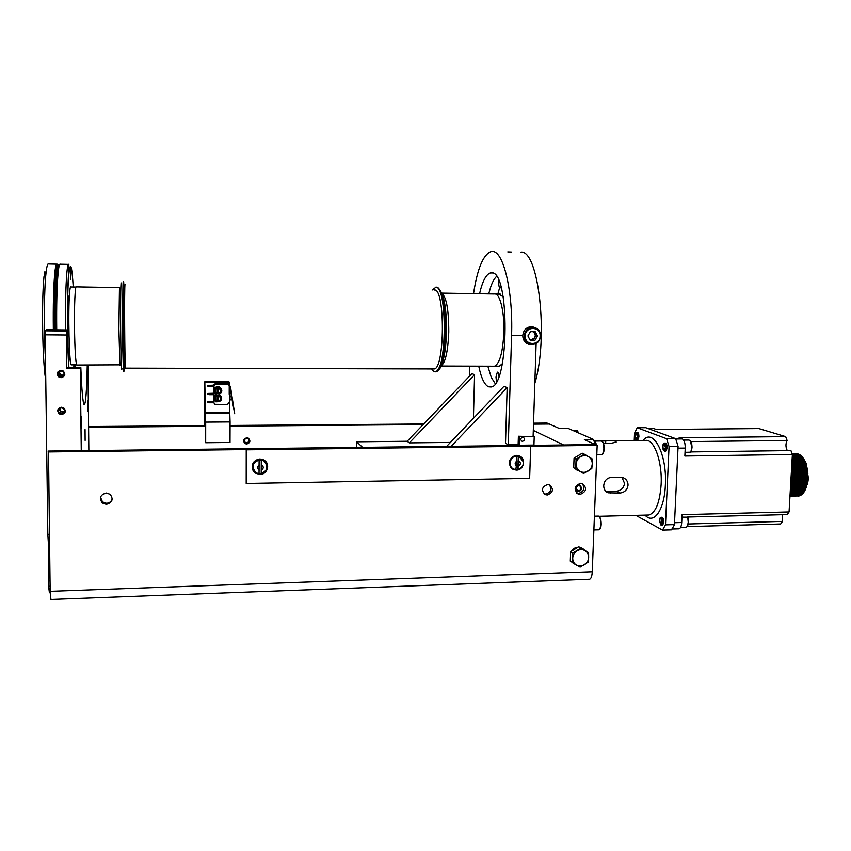 <?xml version="1.0" encoding="UTF-8"?>
<svg xmlns="http://www.w3.org/2000/svg" width="851" height="851" viewBox="0 0 851 851"><rect width="100%" height="100%" fill="white"/><g stroke="black" fill="none" stroke-linecap="round" stroke-linejoin="round"><path stroke-width="1.28" d="M594.998 444.382L593.636 439.541L584.371 439.648L596.008 444.86M533.503 424.149L549.32 424.021L559.203 428.425L567.989 428.351L593.636 439.541M563.628 444.988L533.3 430.404M581.18 488.017L579.595 485.506C577.574 485.123 576.361 485.995 575.936 488.123L577.51 490.623C579.531 491.016 580.754 490.155 581.18 488.017M533.534 423.17L547.129 423.064L548.48 424.032M589.222 579.254L589.637 579.233C591.126 578.648 591.998 576.138 592.253 571.734L597.157 445.371L595.445 444.605L48.507 451.062L50.156 591.317L50.932 599.455M88.589 427.234L205.506 426.33L205.676 442.733L205.687 422.107L230.068 421.936L229.366 401.544M230.057 426.138L423.085 424.638M533.513 423.787L548.491 423.67M246.779 438.329C243.875 439.318 243.429 440.935 245.418 443.169L246.747 443.509C249.651 442.509 250.098 440.892 248.088 438.659L246.779 438.329M88.589 426.553L205.293 425.67L205.506 426.33M230.057 425.479L423.692 424M248.896 439.371C249.226 441.318 248.386 442.456 246.386 442.797L244.237 441.712M229.589 413.001L205.336 413.129L204.825 381.716L204.804 425.67M205.336 413.129L205.687 422.107M205.676 442.733L230.004 442.477L230.068 421.936M229.387 394.524L229.419 385.482M229.419 384.705L228.93 381.727L204.825 381.716M229.334 412.49L205.155 412.618M229.43 382.546L205.176 382.546M213.441 397.311L213.452 394.673L213.42 397.268M225.26 382.982L215.771 382.982L216.111 384.014L215.728 383.258L227.919 383.514L230.525 387.024L234.695 413.746L230.132 387.099L229.132 385.163M213.537 385.195L215.728 383.258M213.516 401.289L213.527 394.673M216.111 384.014L228.302 384.269L229.227 385.705L229.206 394.141L230.004 395.524L229.227 394.396M228.153 383.631L227.206 383.258M227.611 384.109L215.59 384.109L213.963 385.705L213.952 389.258C215.165 386.907 217.037 386.163 219.569 387.035L221.409 388.822M228.983 384.854L227.557 384.014M216.111 383.663L228.238 384.056M231.855 398.513L234.695 413.746M230.132 387.099L231.515 396.513M229.855 385.397L227.919 383.514M213.527 393.247L213.537 386.865M214.037 399.842L213.931 402.906L214.792 404.299L227.557 404.438L229.993 400.906L230.004 395.524M213.867 401.959L213.867 402.746L209.644 402.768L209.644 401.97L213.867 401.959L213.59 401.289L207.825 401.502L209.644 401.97M214.08 392.279L213.941 396.906L216.569 394.449M207.846 385.375L213.612 385.195L213.888 385.801L213.888 386.588L209.654 386.599L207.952 386.428L207.846 385.375L207.952 386.428M207.835 393.439L213.601 393.247L213.878 393.885L213.878 394.673L209.654 394.683L207.952 394.502L207.835 393.439L207.952 394.502M207.952 393.715L213.878 393.885M211.644 393.619L209.176 393.534L211.612 393.524M209.654 393.885L209.654 394.683M207.952 385.631L213.888 385.801M211.654 385.546L209.176 385.46L211.622 385.45M209.654 385.801L209.654 386.599M218.994 394.46L221.43 396.523M213.941 396.906L213.941 399.619M216.654 394.481C213.101 396.609 212.846 399.055 215.877 401.821C221.792 401.81 223.036 399.449 219.632 394.747L218.93 394.47C222.515 392.29 222.739 389.822 219.59 387.077C213.739 387.194 212.527 389.567 215.941 394.204L216.654 394.481M213.952 389.258L213.952 391.981M218.473 388.045L219.771 388.641C221.451 390.832 221.026 392.524 218.473 393.694L218.473 388.045L217.845 387.758L217.271 387.811L217.196 393.662C214.261 391.726 214.303 389.864 217.335 388.045M218.409 387.811L218.399 393.662L217.196 393.662M218.399 393.662L218.462 393.694C221.026 392.534 221.462 390.843 219.771 388.641L220.675 391.79M218.399 395.46L218.452 401.332L218.462 395.704L217.824 395.407L217.26 395.46L217.133 401.3C214.25 399.353 214.314 397.491 217.324 395.704M218.388 401.3L217.313 401.31M209.644 402.768L207.942 402.576L207.825 401.502M209.208 401.544L211.644 401.672L209.208 401.693M207.942 402.576L207.942 401.789M229.993 399.268L231.632 399.268L231.632 396.726L230.004 396.736M231.632 396.726L230.004 396.226M50.177 592.753L49.411 592.775L48.613 586.275L48.539 580.925L49.996 580.882M48.539 580.925L48.592 547.044L49.496 547.012M66.772 368.44L67.389 367.483L80.824 367.515L80.313 368.472L66.772 368.44L66.527 331.007L45.103 330.816L46.337 329.752L67.495 329.943L68.75 367.483M45.103 330.816L47.837 534.332L48.592 547.044M49.305 534.3L47.837 534.332M66.346 334.986L44.869 334.805M80.313 368.472L81.26 450.679M48.613 586.275L50.071 586.222M60.985 370.93C57.549 371.993 56.996 373.876 59.336 376.557L61.07 377.036C64.527 375.951 65.059 374.068 62.676 371.387L60.985 370.93M61.485 407.863C58.155 408.852 57.549 410.682 59.644 413.341L61.559 413.937C64.899 412.926 65.506 411.097 63.357 408.437L61.485 407.863M66.527 331.007L67.495 329.943M73.941 367.494L74.058 364.845M75.154 364.845L75.09 367.494M88.844 450.594L87.93 365.058M48.092 451.934L246.226 449.573L246.194 483.474L246.354 449.828L597.157 445.371M547.629 484.506C541.683 486.921 540.928 490.304 545.353 494.633L547.267 494.995C553.224 492.538 553.969 489.155 549.491 484.836L547.629 484.506M106.237 493.006C100.248 494.729 98.939 498.058 102.322 502.994L106.343 504.366C112.375 502.59 113.64 499.239 110.151 494.303L106.237 493.006M577.51 470.518L574.84 468.433M573.744 466.699L574.042 458.604M574.478 457.881L581.222 453.828M584.477 454.274L585.456 454.711M572.936 563.043L574.978 564.245M570.34 560.011L570.627 552.065M570.925 551.544C572.649 548.927 574.999 547.491 577.978 547.225M579.776 547.321L583.126 548.778M580.573 483.294C574.287 485.889 573.51 489.474 578.212 494.027L580.159 494.378C586.456 491.74 587.222 488.144 582.456 483.613L580.573 483.294M582.201 483.528C585.286 488.325 584.063 491.623 578.52 493.42L576.776 493.154M549.352 484.783C552.129 489.325 550.927 492.41 545.736 494.037L543.906 493.718M112.258 498.792C111.407 501.537 109.492 503.037 106.503 503.292L102.503 501.92L100.514 497.271M530.673 446.413L529.641 478.358L246.194 483.474M267.044 466.518L266.289 463.178M512.6 468.997C507.302 462.774 508.59 458.232 516.472 455.359L520.057 456.338M266.788 462.955L263.725 459.88L259.927 458.955C253.534 460.21 251.183 463.891 252.885 469.997M259.959 474.411L256.002 473.401C249.29 470.029 252.449 458.934 260.055 459.189L263.853 460.114C270.703 463.391 267.639 474.645 259.959 474.411M263.587 460.582C268.884 466.688 267.703 471.146 260.055 473.933L256.289 472.943C250.885 466.848 252.141 462.444 260.055 459.721L263.587 460.582C268.448 464.752 268.342 468.901 263.278 473.039M261.204 473.72L259.034 473.752L259.108 460.455L260.193 460.359L261.278 460.423L261.204 473.72L261.278 460.423M516.397 470.092L513.823 469.635C506.77 467.273 509.345 455.317 516.855 455.583L519.312 456.008C526.45 458.295 523.95 470.348 516.397 470.092M519.131 456.487C527.503 462.401 521.652 469.178 516.695 469.635L514.015 469.156C507.462 466.965 509.855 455.838 516.834 456.093L519.131 456.487L523.11 461.487M517.876 469.433L515.897 469.465L516.865 461.029L516.291 456.785L518.27 456.764L517.876 469.433L518.844 460.997L518.27 456.764M583.605 473.507L579.925 471.294C577.403 469.667 576.148 467.273 576.159 464.103C576.382 460.944 577.818 458.508 580.467 456.785C583.212 455.264 585.892 455.221 588.509 456.679C591.019 458.317 592.264 460.71 592.253 463.859L591.807 468.55L583.605 473.507L573.712 467.752L574.063 458.125L580.435 454.296L575.893 457.03M573.712 467.752L575.733 468.816L576.095 459.146L584.329 454.189L582.265 453.2L580.435 454.296M579.797 471.39L575.457 468.795M584.329 454.189L592.179 458.912L592.253 463.859C592.03 467.008 590.594 469.444 587.967 471.156C585.233 472.688 582.552 472.73 579.925 471.294L575.733 468.816M573.978 460.274L573.787 465.614M584.786 454.455L587.722 456.2M576.095 459.146L574.063 458.125M572.287 562.671L572.638 553.171L580.808 548.161L578.765 546.736L588.584 552.65L588.658 557.565C588.435 560.66 587.02 563.075 584.403 564.798C581.701 566.351 579.042 566.447 576.435 565.085C573.946 563.522 572.702 561.203 572.702 558.096C572.925 554.99 574.351 552.565 576.967 550.842C579.691 549.299 582.35 549.214 584.945 550.586C587.435 552.15 588.669 554.469 588.658 557.565L588.222 562.117L580.095 567.128L570.298 561.171L570.638 551.725L576.957 547.853L572.446 550.608M578.765 546.736L576.957 547.853M570.564 553.831L570.372 559.075M580.499 547.736L584.797 550.214M572.638 553.171L570.638 551.725M580.808 548.161L588.584 552.65M80.824 367.515C81.728 390.141 82.824 402.523 84.079 404.65C85.643 405.002 86.696 391.811 87.259 365.058M87.685 400.598L87.759 410.969L87.685 400.598M85.047 429.595L85.121 440.435L85.047 429.595M81.643 416.767L81.717 428.202L81.643 416.767M64.176 374.568L62.251 375.195L60.538 374.717L59.123 371.504M64.708 410.905L62.729 411.597L60.836 411.012L59.538 408.501M577.584 485.613L575.946 488.506M577.499 485.644L575.946 488.41L577.499 485.644M576.053 487.421L576.776 486.176M605.721 491.261L616.305 491.197C620.975 490.729 623.73 488.123 624.56 483.389L621.9 477.315M608.295 516.068L599.147 516.366M628.049 485.134C627.293 489.878 624.56 492.516 619.836 493.048L608.071 492.803C605.157 491.506 603.71 489.112 603.721 485.613C604.284 480.719 606.837 477.964 611.369 477.358L623.049 477.624C626.325 479.049 627.985 481.549 628.049 485.134M603.487 443.371L611.209 443.286L616.156 442.148C616.369 440.861 612.89 440.456 605.731 440.935L594.572 441.031M635.857 515.355L662.493 530.099L665.482 524.854L669.056 446.615L666.652 438.754L637.208 427.755L634.538 433.255L634.218 440.627M637.367 432.361L637.654 432.393C639.292 435.074 639.282 437.584 637.644 439.924L638.91 436.691C638.888 433.999 638.367 432.553 637.367 432.361L636.484 432.372M665.376 443.094L665.716 443.137C667.535 445.977 667.535 448.626 665.716 451.094L667.12 447.711C667.088 444.828 666.503 443.297 665.376 443.094L664.471 443.105M661.908 517.259L662.344 517.334C664.11 520.259 664.142 522.886 662.44 525.216L663.727 522.078C663.684 519.089 663.078 517.482 661.908 517.259L661.004 517.28M665.482 524.854L674.439 524.599L673.822 525.833L671.407 529.843L662.493 530.099M676.194 440.233L677.598 444.765L675.63 438.659L645.728 427.681L637.208 427.755M673.822 525.833L672.077 528.854M674.439 524.599L678.077 446.509L677.598 444.765M688.214 523.993L782.484 521.397L780.686 523.982L687.119 526.599M678.651 528.811L679.055 528.801C680.545 528.29 681.428 526.205 681.704 522.525L674.524 522.716M787.303 450.626C785.579 447.243 785.516 443.86 787.122 440.488L785.675 436.637L679.13 437.776L682.342 438.946C684.289 440.137 685.246 443.18 685.225 448.083L684.853 456.019L792.387 454.487L790.919 450.583L691.108 451.924M681.704 522.525L682.066 514.685L789.058 511.94L792.387 454.487M647.792 428.436L653.43 428.447L656.344 429.51L758.879 428.585L785.675 436.637M782.484 521.397L782.133 514.717M688.438 521.929L687.853 517.014L787.228 514.589L789.058 511.94M687.916 517.185L681.959 517.131M685.023 452.328L690.959 452.189L692.001 447.828L690.959 452.189M787.122 440.488L690.895 441.584M791.015 478.06L807.918 477.549L791.036 477.868M807.918 477.549L791.036 477.751M791.1 476.741L807.833 476.432L807.812 477.432M791.111 476.571L807.939 476.262L791.111 476.432M791.175 475.432L807.812 475.124L807.833 476.124M791.185 475.273L807.918 474.964L791.185 475.124M791.249 474.113L807.759 473.805L807.812 474.815M791.26 473.964L807.865 473.667L791.27 473.805M791.324 472.794L807.673 472.507L807.748 473.507M791.334 472.677L807.769 472.379L791.345 472.486M791.398 471.486L807.535 471.209L807.642 472.199M791.409 471.38L807.631 471.103L791.419 471.188M791.473 470.199L807.365 469.922L807.503 470.901M791.483 470.114L807.45 469.837L791.494 469.901M791.547 468.922L807.152 468.656L807.322 469.624M791.558 468.858L807.248 468.593L791.568 468.635M791.621 467.678L806.908 467.422L807.099 468.369M791.621 467.625L806.993 467.369L791.632 467.39M806.62 466.21L791.696 466.433L806.62 466.21L806.844 467.135M791.707 466.178L806.705 466.178M806.301 465.04L791.76 465.263L806.301 465.04L806.546 465.933M791.77 465.008L806.386 465.029M791.824 464.125L805.95 463.901L806.216 464.774M805.95 463.901L791.845 463.869M791.887 463.029L805.557 462.806L805.854 463.646M805.557 462.806L791.909 462.774M791.951 461.976L805.142 461.763L805.461 462.561M805.142 461.763L791.962 461.731M792.004 460.965L804.695 460.774L805.035 461.529M804.695 460.774L792.026 460.742M792.068 460.019L804.216 459.827L804.589 460.54M804.216 459.827L792.079 459.806M792.111 459.125L803.716 458.944L804.11 459.614M803.716 458.944L792.132 458.923M792.164 458.295L803.195 458.125L803.599 458.753M803.195 458.125L792.175 458.104M792.207 457.53L802.653 457.37L803.067 457.944M802.653 457.37L792.217 457.359M792.249 456.827L802.514 457.21M792.26 456.679L802.067 456.689M792.281 456.2L801.95 456.54M792.292 456.062L801.472 456.072M792.313 455.647L801.365 455.934M792.324 455.53L800.865 455.519M792.345 455.168L800.759 455.402M792.355 455.062L800.238 455.051M792.366 454.764L800.142 454.955M792.377 454.679L799.6 454.657M792.366 454.434L799.525 454.572M792.334 454.36L798.961 454.338M792.27 454.179L798.898 454.274M792.249 454.136L798.302 454.094M792.207 454.009L798.259 454.051M792.196 453.977L797.653 453.934M792.164 453.902L797.621 453.902M797.908 496.122L798.738 496.059M789.973 496.207L799.546 495.878L789.973 496.09M789.983 496.048L800.174 495.644L789.994 495.867M789.994 495.814L800.78 495.335L790.005 495.569M790.015 495.495L801.387 494.942L790.026 495.197M790.036 495.091L801.972 494.474L790.058 494.739M790.058 494.622L802.536 493.942L790.09 494.208M802.536 493.942L803.089 493.325L790.122 493.612M790.09 494.08L802.674 493.803M790.132 493.463L803.621 492.644L790.164 492.942M803.621 492.644L804.121 491.889L790.207 492.197M803.748 492.452L790.164 492.772M804.121 491.889L804.599 491.08L790.249 491.389M790.217 492.016L804.238 491.708M804.599 491.08L805.057 490.197L790.302 490.516M790.26 491.187L804.716 490.878M805.057 490.197L805.482 489.261L790.356 489.591M790.313 490.304L805.152 489.985M805.482 489.261L805.876 488.272L790.409 488.602M790.366 489.357L805.578 489.038M805.876 488.272L806.237 487.229L790.473 487.559M790.419 488.357L805.961 488.038M806.237 487.229L806.557 486.144L790.536 486.474M790.483 487.315L806.312 486.985M806.557 486.144L806.854 485.006L790.6 485.336M790.547 486.208L806.631 485.878M806.854 485.006L790.611 485.081L806.918 484.74L807.11 483.836L790.664 484.166M804.174 491.814L806.918 484.74M807.11 483.836L790.685 483.911L807.163 483.559L807.322 482.634L790.739 482.964M807.322 482.634L790.749 482.719M790.749 482.677L807.376 482.347L807.503 481.389L790.813 481.719M807.503 481.389L790.824 481.496M790.824 481.432L807.546 481.102L807.642 480.134L790.877 480.453M790.898 480.241L807.769 479.911L807.748 478.847L790.951 479.166M790.898 480.155L807.673 479.836M807.748 478.847L790.973 478.975M790.973 478.868L807.865 478.645M807.801 477.741L807.769 478.549M807.567 484.134L808.386 478.4L806.227 463.359L803.014 457.87M678.077 446.509L669.056 446.615M666.652 438.754L675.63 438.659M635.686 432.893L636.601 432.404C638.229 435.084 638.229 437.595 636.58 439.935L635.771 439.435M636.218 432.797C637.739 435.669 637.644 437.914 635.931 439.52L635.123 433.829L636.218 432.797L634.825 435.669L635.931 439.52L637.335 436.648L636.218 432.797M663.557 443.701L664.61 443.148C666.418 445.988 666.418 448.637 664.61 451.104L663.674 450.541M664.205 443.562C665.908 446.637 665.801 449.009 663.876 450.658L663.131 449.764L662.918 444.818L664.205 443.562L662.642 446.562L663.876 450.658L665.45 447.669L664.205 443.562M660.131 517.876L661.248 517.365C663.003 520.291 663.035 522.918 661.333 525.248L660.408 524.705M660.844 517.78C662.514 521.067 662.418 523.408 660.525 524.78L659.546 518.961L660.844 517.78L659.302 520.535L660.919 524.844L662.067 522.025L660.844 517.78M519.461 436.786L519.195 445.254L533.939 445.073L534.215 436.637L518.397 436.244L534.215 436.637M533.12 436.095L536.119 343.517M356.569 447.424L356.654 441.807L362.569 447.36M407.182 441.265L409.331 442.882L474.581 374.674L471.911 373.621L407.182 441.265L356.654 441.807M469.826 366.132L469.571 376.068M473.528 293.638C477.379 268.714 483.177 254.726 490.921 251.651L492.24 251.524C503.239 250.322 513.196 290.723 511.579 335.496L522.769 335.592C523.429 330.092 526.375 327.092 531.577 326.603L536.63 328.38M511.398 252.066L507.792 251.907M534.832 383.386C548.863 337.315 538.417 248.332 520.546 252.215M532.396 326.656L534.088 327.412M530.045 344.219L528.269 344.155M522.769 335.592C522.918 340.166 525.078 343.123 529.248 344.453L533.098 344.474M518.397 436.244L518.131 444.679L508.281 444.796L511.579 335.496M522.599 441.307C524.918 440.339 525.173 439.031 523.365 437.382L522.727 437.276C520.408 438.244 520.152 439.552 521.95 441.201L522.599 441.307M519.195 445.254L518.131 444.679M451.211 446.307L507.164 387.609L505.505 443.254L508.281 444.796M409.331 442.882L450.434 442.435M474.581 374.674L473.422 418.33M446.69 446.36L503.93 386.333L507.164 387.609M478.751 366.153C481.177 377.887 484.41 384.758 488.453 386.769L491.006 386.982C509.249 386.514 509.972 270.522 491.644 272.841L490.431 272.937C486.059 274.341 482.443 281.277 479.57 293.744M530.247 326.699L534.215 327.444M530.12 344.24L526.514 343.23M524.163 335.837C525.141 329.794 528.535 327.007 534.354 327.475C538.428 328.709 540.545 331.55 540.693 335.985C539.683 342.091 536.236 344.868 530.354 344.304C526.375 343.027 524.312 340.209 524.163 335.837M540.119 336.039C540.162 345.985 524.578 345.889 525.237 335.9C525.205 325.901 540.821 326.082 540.119 336.039M534.939 340.304L530.162 340.262L527.918 335.932L530.439 331.635L535.215 331.677L537.46 336.017L534.939 340.304L529.982 339.9M529.886 339.719L531.045 339.911L534.683 337.794L535.3 335.656L534.822 333.496L532.886 331.656M533.875 331.667L535.939 335.656L537.46 336.017M535.939 335.656L533.428 339.932M596.37 445.02C595.849 442.329 595.083 440.956 594.051 440.914M503.175 296.722L498.633 294.095M497.761 366.175L499.282 366.26L502.345 363.664M495.218 383.61L491.293 377.397L487.846 366.185M488.697 293.893L490.825 286.606C492.527 281.787 494.431 278.415 496.516 276.469M498.877 376.312C498.643 373.546 498.143 372.153 497.367 372.121L495.995 377.057L496.452 381.663M498.814 280.766L498.718 282.213C498.718 285.819 499.207 287.723 500.175 287.925L500.962 286.915M70.941 286.957L70.878 286.872C70.399 286.372 69.973 288.34 69.601 292.787C67.92 310.743 69.218 364.802 71.282 364.919L71.633 364.834M68.442 307.339L68.154 295.935L68.442 307.339M70.399 279.543L70.463 268.235L70.399 279.543M69.229 354.856L68.846 349.229L68.505 355.888L68.888 361.515L69.229 354.856M44.592 274.862L44.454 272.554C44.699 271.437 45.103 271.543 45.656 272.884L44.018 276.415C41.508 299.52 42.433 360.516 45.518 378.567M119.353 287.595L76.356 286.872C75.165 284.691 74.197 305.413 74.505 328.507C74.867 349.952 75.611 362.122 76.76 365.026L77.026 365.026M121.47 285.83C120.885 274.373 120.385 298.51 120.64 329.241C120.831 355.516 121.47 374.929 121.895 368.526M123.267 281.681L122.278 329.358L123.384 371.1M123.927 371.079L122.831 329.358L123.299 281.628C122.331 280.33 122.874 370.547 123.821 371.079L123.927 371.079M124.682 359.026L124.182 371.079C123.246 370.547 122.704 280.33 123.65 281.628L124.278 293.818M123.789 293.808L123.746 293.808C123.055 293.329 123.448 358.505 124.129 359.026L124.203 359.026M125.076 284.649L125.033 284.649C124.203 283.585 124.693 367.589 125.522 368.132L125.608 368.132M433.159 368.93L434.265 368.93C444.765 368.419 445.233 289.202 434.691 289.989L434.159 289.978M432.34 289.946L435.967 287.181C447.307 286.202 446.828 371.217 435.531 371.727L434.053 371.621L431.595 368.919M435.095 371.813L435.85 371.727C447.158 371.217 447.647 286.202 436.286 287.191L435.861 287.17M435.755 287.17C440.924 285.862 445.562 308.03 444.86 332.39C443.86 355.527 440.85 368.653 435.85 371.749L434.989 371.813M435.489 371.813L436.329 371.749C438.127 371.185 439.797 368.472 441.318 363.6C443.626 355.771 444.977 345.368 445.35 332.39C445.594 314.87 444.126 301.584 440.956 292.531C439.499 288.819 437.935 287.032 436.265 287.17M438.542 369.887C439.999 368.855 441.35 366.355 442.584 362.388C444.828 354.835 446.126 344.815 446.488 332.305C446.722 315.423 445.307 302.605 442.233 293.882L439.286 289.18M493.346 366.196L494.58 366.207C499.728 363.537 502.835 352.325 503.866 332.571C504.632 311.296 499.654 292.084 494.208 293.978L441.552 293.106M494.378 366.207L493.548 366.207M61.081 377.684L58.974 377.099C56.145 373.844 56.815 371.568 60.974 370.281L63.027 370.834C65.91 374.078 65.261 376.365 61.081 377.684M63.548 375.897L62.027 376.206M58.932 371.642C58.613 373.908 59.634 375.217 62.017 375.568L64.133 374.78M61.57 414.575L59.24 413.863C56.698 410.629 57.442 408.416 61.474 407.225L63.751 407.906C66.346 411.129 65.623 413.352 61.57 414.575M64.421 412.192L62.506 412.692M59.325 408.682C59.336 410.703 60.389 411.82 62.495 412.054L64.697 411.182M246.779 437.786C243.269 438.978 242.716 440.935 245.131 443.637L246.747 444.052C250.268 442.839 250.8 440.882 248.364 438.18L246.779 437.786M581.733 488.006L579.808 484.964C577.372 484.496 575.893 485.549 575.382 488.134L577.286 491.165C579.744 491.644 581.222 490.591 581.733 488.006M601.157 524.29C601.189 520.589 600.593 518.068 599.359 516.738M599.817 529.099L601.157 524.354M598.381 516.078C600.253 516.759 601.178 519.514 601.178 524.344C600.997 527.546 600.263 529.365 598.966 529.801C600.072 529.375 600.71 527.567 600.912 524.397C600.838 519.248 599.923 516.483 598.168 516.1L594.413 516.195M593.87 529.939L598.678 529.811M215.165 383.258L215.59 384.109M226.472 383.663L226.153 383.12M213.548 384.843L213.963 385.705M216.037 388.205L217.813 387.652L219.771 388.333L217.813 387.652C214.186 389.067 213.846 391.035 216.782 393.534M217.335 393.545C214.484 391.779 214.484 390.003 217.345 388.226M218.484 388.226C221.334 389.992 221.334 391.768 218.473 393.545M216.601 401.108C213.846 398.566 214.239 396.63 217.803 395.29L219.781 396.002L220.686 399.364M217.324 401.193C214.473 399.438 214.473 397.662 217.335 395.885M218.462 395.704L219.781 396.321C221.441 398.513 221.005 400.183 218.452 401.332C220.994 400.172 221.43 398.502 219.781 396.321L217.792 395.29L215.963 395.885M218.473 395.885C221.324 397.64 221.313 399.417 218.462 401.193M48.858 564.862L49.762 564.841M50.156 591.317L592.253 571.734M261.48 464.88C263.831 466.603 263.821 468.358 261.448 470.146M259.278 470.178C256.928 468.465 256.938 466.699 259.31 464.912M518.844 460.997C520.94 462.636 520.886 464.316 518.684 466.018M516.706 466.05C514.61 464.412 514.664 462.731 516.865 461.029M647.196 515.068L648.941 515.025C655.749 512.674 659.812 502.494 661.131 484.485C662.44 461.168 653.781 438.137 645.186 440.51L613.954 440.85M610.72 493.25L607.252 491.389M619.836 493.048L616.305 491.197M605.635 443.35L605.731 440.935M645.047 515.121C653.664 525.088 664.482 510.068 665.365 485.006C667.227 453.977 653.004 427.298 643.058 440.531M685.225 448.083L678.002 448.169M682.342 438.946L675.768 439.02M653.43 428.447L647.962 428.5M687.097 526.439L688.438 521.993C688.236 525.131 687.406 526.918 685.949 527.354C687.236 526.929 687.991 525.152 688.225 522.025L687.661 516.982M680.523 527.503L685.608 527.365M683.619 440.095L688.704 440.041C690.704 440.361 691.735 442.967 691.789 447.849L690.757 452.253M692.001 447.775L690.299 440.914M596.785 454.849L601.774 454.774C602.965 454.306 603.667 452.37 603.88 448.956C603.838 443.999 602.955 441.35 601.242 441.009L594.658 441.084M601.476 440.999C603.274 441.626 604.167 444.265 604.146 448.924C603.955 452.349 603.157 454.306 601.774 454.774L601.466 454.774M602.657 454.072L604.136 448.934M604.136 448.892C604.178 445.36 603.614 442.956 602.455 441.68M578.297 432.851L576.425 430.266L578.563 432.968M578.542 432.957L577.467 430.851M497.824 294.084L499.643 287.691M68.91 367.483C67.165 342.038 67.091 292.808 68.761 274.841C70.303 260.427 71.803 264.47 73.239 287M73.92 364.845L73.803 367.494M68.463 362.388C67.048 335.464 67.176 291.404 68.559 274.203L68.846 264.406C68.091 263.619 67.41 266.565 66.803 273.256C65.74 286.542 65.336 305.424 65.591 329.933M68.367 264.395L60.357 264.236C59.517 263.438 58.762 266.395 58.091 273.097C56.9 286.393 56.443 305.307 56.709 329.848M59.634 264.512C58.804 263.81 58.049 266.757 57.389 273.362C56.187 286.596 55.73 305.424 55.996 329.837M55.528 329.837C55.262 305.637 55.719 286.968 56.911 273.841C57.496 268.108 58.145 265.14 58.857 264.959M54.645 329.826C54.379 305.626 54.847 286.947 56.049 273.82L57.155 266.565L58.379 265.108M54.102 329.826C53.826 305.392 54.304 286.564 55.517 273.32L56.645 266.012C57.155 264.182 57.677 263.874 58.219 265.108M53.336 329.816C53.06 305.264 53.549 286.33 54.783 273.033C55.485 266.331 56.272 263.374 57.145 264.172L57.74 265.384M45.156 353.686C43.773 326.05 44.209 288.319 46.039 272.863C46.805 266.15 47.667 263.193 48.624 263.991L56.602 264.161M120.789 288.946L119.459 287.595L118.874 328.933L119.938 365.185M440.616 291.691L441.307 292.904M442.222 362.739L440.871 366.036C445.275 363.334 447.913 352.006 448.785 332.05C448.785 309.477 446.35 296.488 441.478 293.084M245.067 442.456L245.418 443.169M589.637 579.233L50.837 599.455M576.946 493.293L578.212 494.027M543.98 493.782L545.353 494.633M102.503 501.92L102.322 502.994M582.18 548.267L581.627 547.884M60.176 411.107L60.793 411.107M59.336 376.557L60.538 374.717M59.644 413.341L60.836 411.012M577.51 490.623L576.904 490.272M599.051 516.302L647.451 515.057M606.561 491.995L608.071 492.803M679.055 528.801L671.982 529.003M687.906 517.046L688.459 521.982M688.704 440.041C690.906 440.371 692.012 442.967 692.023 447.817M806.227 463.359L805.429 462.476M636.58 439.935L637.644 439.924M664.61 451.104L665.716 451.094M661.333 525.248L662.44 525.216M490.431 272.937L492.367 272.969M572.457 430.298L576.425 430.266M498.909 294.02L500.165 294.042M57.06 264.161L57.155 266.565L58.581 265.172M71.218 364.834L76.654 364.845M70.527 286.957L75.984 287.042M76.76 365.026L121.31 364.813M123.289 371.1L124.182 371.079M125.086 359.026L124.129 359.026M125.522 368.132L434.265 368.93M436.329 371.749L435.531 371.727M442.584 362.388L441.318 363.6M442.233 293.882L440.956 292.531M494.58 366.207L440.871 366.036M500.441 294.127L495.59 294.052M499.558 366.185L494.729 366.164"/></g></svg>

